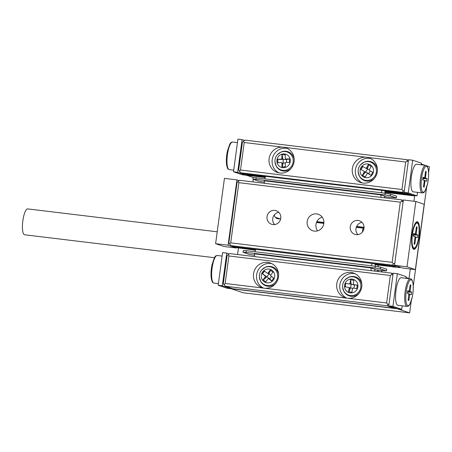 <?xml version="1.0" encoding="UTF-8"?>
<svg xmlns="http://www.w3.org/2000/svg" width="452" height="452" viewBox="0 0 452 452"><rect width="100%" height="100%" fill="white"/><g stroke="black" fill="none" stroke-linecap="round" stroke-linejoin="round"><path stroke-width="0.68" d="M392.048 266.703A9.554 9.21 -71.4 0 0 393.641 267.047A9.554 9.21 -71.4 0 0 395.274 267.092M364.046 227.328L356.622 226.429M323.909 222.48L316.852 221.633M316.615 222.147L323.881 223.022M356.396 226.949L364.035 227.87M411.235 301.094L409.642 312.874L243.204 292.777L231.119 288.709L231.187 288.19L231.119 288.709L397.557 308.806L388.765 305.846L393.178 273.183L397.342 273.686L406.133 276.647L405.913 278.268M378.985 271.612A19.108 18.413 108.6 0 1 377.036 270.025M413.936 201.247L414.653 195.942L412.896 195.349L384.951 191.976M384.991 192.36L414.653 195.942M363.843 229.113L362.82 228.989L362.414 232.017M277.562 218.678A4.345 4.187 108.6 0 1 276.087 217.519L280.624 219.05M274.336 214.903A4.345 4.187 -71.4 0 0 277.94 218.74L280.624 219.067M237.577 254.538L238.441 248.142M413.252 286.167L426.575 187.636M428.592 172.709L429.4 166.754L426.773 165.873M421.354 164.048L424.959 165.262M410.292 269.002L409.003 278.511L406.015 277.505M409.642 312.874L397.557 308.806L401.715 309.309L392.924 306.349L388.765 305.846M264.431 182.179L259.064 181.292L252.911 179.218L253.143 177.5L246.459 175.252L246.526 174.732L246.459 175.252L265.183 177.512M252.911 181.896L253.261 179.337M377.719 264.974A19.108 18.413 -71.4 0 0 378.544 266.804M381.064 270.511A19.108 18.413 -71.4 0 0 382.578 272.047M422.846 178.8L427.01 178.625L426.66 181.201L425.23 180.676L424.903 181.45L424.242 181.246M425.688 165.347L416.535 164.245A13.899 3.639 96.9 0 0 411.303 177.229A13.899 3.639 96.9 0 0 413.009 191.795A13.899 3.639 96.9 0 0 413.201 191.834L422.354 192.942A13.899 3.639 -83.1 0 1 422.162 192.897A13.899 3.639 -83.1 0 1 420.456 178.337A13.899 3.639 -83.1 0 1 425.688 165.347L426.044 165.426C426.756 166.409 426.948 164.245 428.338 169.845C428.875 173.896 428.632 178.534 427.598 183.766L425.196 190.846L424.332 192.049C424.208 192.479 423.547 192.778 422.354 192.942M352.334 168.664A13.029 12.554 -71.4 0 0 360.662 182.523A13.029 12.554 -71.4 0 0 377.301 171.681A13.029 12.554 -71.4 0 0 368.973 157.827A13.029 12.554 -71.4 0 0 366.561 157.279A13.029 12.554 -71.4 0 0 352.334 168.664M370.476 158.449A13.029 12.554 -71.4 0 0 355.413 169.703A13.029 12.554 -71.4 0 0 362.238 182.936M269.115 158.618A13.029 12.554 -71.4 0 0 277.443 172.472A13.029 12.554 -71.4 0 0 294.082 161.63A13.029 12.554 -71.4 0 0 285.754 147.776A13.029 12.554 -71.4 0 0 283.342 147.233A13.029 12.554 -71.4 0 0 269.115 158.618M287.257 148.397A13.029 12.554 -71.4 0 0 272.194 159.652A13.029 12.554 -71.4 0 0 279.02 172.884M366.561 157.279L244.233 142.51L240.509 170.014L401.958 189.507L405.676 162.002L366.561 157.279M402.269 192.309L240.82 172.817L243.216 173.619L404.659 193.117L402.269 192.309L403.359 191.06L401.958 189.507M240.509 170.014L239.419 171.263L238.673 169.935L242.391 142.431L243.487 141.182L245.238 140.154L406.681 159.646L408.45 160.24M384.934 191.829L409.738 194.823L407.348 194.021L384.878 191.303M265.448 176.885L245.899 174.523L248.295 175.331L265.239 177.376M405.246 192.772L404.659 193.117M245.312 173.873L245.899 174.523M407.348 194.021L407.71 193.603M410.326 194.484L409.738 194.823M239.419 171.263L240.82 172.817M243.487 141.182L244.233 142.51M405.676 162.002L407.427 160.974L406.681 159.646M403.359 191.06L404.365 190.473M407.427 160.974L408.229 161.867M421.253 164.81L421.473 163.189L412.682 160.228L408.518 159.725L404.105 192.388L412.896 195.349L417.055 195.852L417.529 192.36M412.682 160.228L408.263 192.891L404.105 192.388M408.263 192.891L417.055 195.852M424.767 177.252L425.473 177.224L426.23 171.619L425.569 171.398L424.812 176.998L424.507 177.777L422.97 177.896L424.484 177.772L423.049 177.291L422.705 179.868L424.134 180.354L424.236 181.269L423.479 186.868L424.14 187.094L424.903 181.45M425.473 177.224L425.575 178.139L422.919 178.252M427.01 178.625L425.575 178.139M425.535 171.653L426.23 171.619M244.656 140.493L242.08 139.628L237.667 172.291L246.459 175.252L242.295 174.749L233.503 171.788L237.667 172.291M233.503 171.788L237.921 139.126L242.08 139.628M407.015 306.399L397.862 305.292A13.899 3.639 -83.1 0 1 397.67 305.247A13.899 3.639 -83.1 0 1 395.963 290.687A13.899 3.639 -83.1 0 1 401.195 277.697L410.704 278.884C411.416 279.867 411.608 277.703 412.992 283.302C413.535 287.348 413.292 291.992 412.258 297.224L409.857 304.303L408.992 305.507C408.868 305.936 408.207 306.236 407.015 306.399A13.899 3.639 -83.1 0 1 406.823 306.354A13.899 3.639 -83.1 0 1 405.116 291.794A13.899 3.639 -83.1 0 1 410.348 278.805M278.511 276.81A13.029 12.554 -71.4 0 0 270.183 262.951A13.029 12.554 -71.4 0 0 253.544 273.793A13.029 12.554 -71.4 0 0 261.872 287.647A13.029 12.554 -71.4 0 0 264.284 288.195A13.029 12.554 -71.4 0 0 278.511 276.81M271.686 263.572A13.029 12.554 -71.4 0 0 256.623 274.827A13.029 12.554 -71.4 0 0 263.443 288.06M361.73 286.856A13.029 12.554 -71.4 0 0 353.402 273.002A13.029 12.554 -71.4 0 0 336.763 283.845A13.029 12.554 -71.4 0 0 345.091 297.698A13.029 12.554 -71.4 0 0 347.503 298.241A13.029 12.554 -71.4 0 0 361.73 286.856M354.905 273.624A13.029 12.554 -71.4 0 0 339.842 284.879A13.029 12.554 -71.4 0 0 346.661 298.111M407.71 290.749L409.167 291.235L407.631 291.354L409.145 291.229L410.23 284.856L410.891 285.076L410.128 290.721L410.23 291.636L411.665 292.077L411.32 294.659L409.885 294.173L408.8 300.552L408.139 300.326L408.794 293.806L407.365 293.325L407.71 290.749M264.284 288.195L386.618 302.964L390.336 275.46L228.893 255.968L225.169 283.472L264.284 288.195M228.893 255.968L228.147 254.634L229.898 253.612L391.342 273.104L393.11 273.697M232.955 288.788L394.398 308.281L386.929 305.767L225.48 286.269L232.955 288.788M394.986 307.936L394.398 308.281M390.336 275.46L392.087 274.432L391.342 273.104M386.929 305.767L388.019 304.518L386.618 302.964M225.169 283.472L224.079 284.72L225.48 286.269M392.89 275.319L392.087 274.432M389.025 303.93L388.019 304.518M228.147 254.634L227.051 255.888L223.333 283.393L224.079 284.72M222.327 285.749L218.163 285.246L226.955 288.207L231.119 288.709L222.327 285.749L226.74 253.086L229.317 253.951M218.163 285.246L222.582 252.583L226.74 253.086M402.19 305.818L401.715 309.309M392.924 306.349L397.342 273.686M410.196 285.105L410.891 285.076M407.506 292.263L411.665 292.077M412.145 246.498A13.029 3.413 -83.1 0 0 413.444 248.391A13.029 3.413 -83.1 0 0 413.625 248.43L413.213 248.38A13.029 3.413 -83.1 0 1 413.032 248.34A13.029 3.413 -83.1 0 1 412.699 248.154M413.744 249.301A13.899 3.639 -83.1 0 1 412.038 234.735A13.899 3.639 -83.1 0 1 417.269 221.751A13.899 3.639 -83.1 0 1 417.467 221.796A13.899 3.639 -83.1 0 1 419.173 236.356A13.899 3.639 -83.1 0 1 413.942 249.34A13.899 3.639 -83.1 0 1 413.744 249.301M274.697 224.559A7.164 6.904 108.6 0 1 278.811 212.338M280.765 218.316A7.164 6.904 108.6 0 1 271.612 224.277A7.164 6.904 108.6 0 1 267.03 216.655A7.164 6.904 108.6 0 1 276.183 210.694A7.164 6.904 108.6 0 1 280.765 218.316M357.916 234.605A7.164 6.904 108.6 0 1 362.029 222.384M363.984 228.362A7.164 6.904 108.6 0 1 354.831 234.328A7.164 6.904 108.6 0 1 350.249 226.706A7.164 6.904 108.6 0 1 359.402 220.745A7.164 6.904 108.6 0 1 363.984 228.362M317.598 230.842A8.684 8.368 108.6 0 1 315.976 224.463A8.684 8.368 108.6 0 1 322.208 217.135M323.83 223.514A8.684 8.368 108.6 0 1 312.739 230.74A8.684 8.368 108.6 0 1 307.185 221.503A8.684 8.368 108.6 0 1 318.276 214.276A8.684 8.368 108.6 0 1 323.83 223.514M414.111 244.029L415.043 237.147L414.992 236.69L413.235 236.097L413.58 233.514L415.343 234.108L416.439 226.842L417.094 227.062L416.168 233.944L416.219 234.402L417.976 234.995L417.631 237.577L415.868 236.984L414.772 244.249L414.111 244.029M415.354 234.113L413.484 234.26L415.343 234.108L415.507 233.724M415.868 236.984L415.021 236.718L415.868 236.984L415.704 237.368L415.043 237.164M375.03 264.646L399.947 267.657L374.996 264.363M255.459 250.21L237.204 247.724L255.572 249.945M400.528 267.313L399.947 267.657M399.014 266.804L398.653 267.222M237.204 247.724L236.616 247.074M230.718 242.848L392.161 262.341L400.297 202.174L238.854 182.681L230.718 242.848L229.627 244.097L228.881 242.764L237.017 182.602L238.108 181.348L239.859 180.325L401.303 199.818L403.291 200.485M401.303 199.818L403.054 202.259M231.028 245.645L234.52 246.82L395.969 266.318L392.472 265.143L231.028 245.645L229.627 244.097M394.822 263.154L393.568 263.895L392.161 262.341M392.472 265.143L393.568 263.895M395.969 266.318L396.551 265.974M400.297 202.174L402.048 201.146M238.108 181.348L238.854 182.681M236.571 247.069L236.447 248.007L228.09 245.199L236.927 179.873L239.277 180.664M236.447 248.007L223.96 246.498L215.61 243.69L224.441 178.365L236.927 179.873M215.61 243.69L228.09 245.199M402.885 268.104L394.528 265.296L403.365 199.97L415.846 201.479L424.196 204.293L415.365 269.612L402.885 268.104M415.365 269.612L407.015 266.804L394.528 265.296M407.015 266.804L415.846 201.479M416.846 221.791A13.899 3.639 -83.1 0 1 417.885 223.316M414.908 247.967A13.899 3.639 -83.1 0 1 413.535 249.199M415.783 222.61A13.029 3.413 -83.1 0 1 416.337 222.514L416.75 222.559A13.029 3.413 -83.1 0 1 416.93 222.604M416.405 227.09L417.094 227.062M413.365 235.136L417.976 234.995M413.518 235.187L413.388 236.147M390.223 195.801L396.376 197.874L396.607 196.151L390.455 194.083L390.223 195.801L384.963 194.931L385.194 193.207L390.455 194.083M396.376 197.874L384.827 196.716M253.143 177.5L385.194 193.207M256.205 177.636L255.973 179.354L384.963 194.931M384.375 197.773L385.008 196.292L380.782 194.868L381.059 197.371M264.556 183.303L264.279 180.8L380.782 194.868M255.973 179.354L252.911 179.218M265.686 176.331L264.691 178.659M382.194 190.399L381.2 192.727M385.087 193.196L384.81 190.716M380.341 268.861L386.494 270.934L386.731 269.211L380.573 267.143L380.341 268.861L375.081 267.991L375.313 266.268L380.573 267.143M386.494 270.934L374.945 269.776M254.549 255.239L249.188 254.352L243.029 252.278L243.266 250.561L246.323 250.69L375.313 266.268M246.323 250.69L246.091 252.414L375.081 267.991M374.397 271.059L375.126 269.352L370.906 267.929L371.211 270.675M254.702 256.606L254.397 253.86L370.906 267.929M246.091 252.414L243.029 252.278M255.809 249.391L254.815 251.719M372.312 263.459L371.318 265.787M375.211 266.256L374.934 263.776M316.473 222.503L323.847 223.39M356.272 227.305L363.996 228.237M374.273 178.534A9.989 9.628 108.6 0 1 363.012 179.907A9.989 9.628 108.6 0 1 359.549 176.416L358.159 171.992C357.984 169.229 358.803 166.794 360.617 164.697A9.475 9.13 108.6 0 1 371.923 162.754A9.475 9.13 108.6 0 1 375.205 175.591A9.475 9.13 108.6 0 1 362.662 179.258A9.475 9.13 108.6 0 1 358.159 171.992A9.475 9.13 108.6 0 1 360.617 164.697L364.397 162.014A9.989 9.628 108.6 0 1 372.776 162.511A9.989 9.628 108.6 0 1 377.409 169.234M371.058 175.24L368.126 173.613L371.024 175.297L372.725 172.268L369.821 170.585A0.87 0.836 -71.4 0 1 369.521 169.41L371.216 166.387L368.318 164.703L366.617 167.732L367.719 168.099L368.527 164.822M368.126 173.613A0.87 0.836 -71.4 0 0 366.973 173.952L365.278 176.975L362.374 175.297L364.075 172.268A0.87 0.836 -71.4 0 0 363.775 171.093L360.871 169.41L363.775 171.093M366.758 168.517L365.617 168.133A0.87 0.836 -71.4 0 1 365.47 168.065L362.572 166.387L360.871 169.41M365.617 168.133A0.87 0.836 -71.4 0 0 366.617 167.732M361.091 169.483L362.764 166.5M365.301 176.935L362.374 175.297M362.594 175.37L365.171 172.636L364.075 172.268M369.425 170.037L367.516 168.929L365.815 171.958L368.73 173.8M365.815 171.958L365.171 172.636M368.719 173.636L370.278 170.85M368.742 173.958L369.222 173.98M364.871 171.461L365.414 172.031M367.516 168.929L366.566 168.438M367.719 168.099L367.363 168.562M291.054 168.489A9.989 9.628 108.6 0 1 276.33 166.364L274.94 161.94A9.475 9.13 108.6 0 1 274.912 161.24M274.912 161.234C274.923 158.731 275.754 156.539 277.398 154.652A9.475 9.13 108.6 0 1 287.421 152.092A9.475 9.13 108.6 0 1 293.241 160.675A9.475 9.13 108.6 0 1 284.483 170.376A9.475 9.13 108.6 0 1 274.94 161.94L274.912 161.234A9.475 9.13 108.6 0 1 277.398 154.652L281.178 151.968A9.989 9.628 108.6 0 1 294.19 159.183M282.184 166.89L283.014 163.805L281.918 163.438L281.941 166.895L285.302 166.794L285.28 163.336A0.87 0.836 -71.4 0 1 286.11 162.443L289.472 162.341L289.449 158.878L286.088 158.985L287.184 159.353L289.449 158.991M281.918 163.438A0.87 0.836 -71.4 0 0 281.071 162.596L277.709 162.703L277.686 159.24L281.042 159.138A0.87 0.836 -71.4 0 0 281.878 158.245L282.98 158.618L281.856 154.787L281.878 158.245M286.975 159.336L285.805 158.94A0.87 0.836 -71.4 0 1 285.24 158.143L285.218 154.686L281.856 154.787M285.805 158.94A0.87 0.836 -71.4 0 0 286.088 158.985M282.076 154.861L285.218 154.765M277.929 162.692L277.686 159.24M277.907 159.313L282.144 159.505L281.042 159.138M282.167 162.969L282.918 163.257L283.014 163.805M286.585 162.426L286.562 159.454L283.206 159.556L283.229 163.014L282.918 163.257M283.206 159.556L282.144 159.505M283.229 163.014L285.359 162.952M282.98 158.618L282.89 159.29M287.184 159.353L286.743 159.172M358.702 293.71A9.989 9.628 108.6 0 1 350.707 296.229A9.989 9.628 108.6 0 1 343.978 291.591L342.588 287.167A9.475 9.13 108.6 0 1 345.04 279.873A9.475 9.13 108.6 0 1 353.255 276.844A9.475 9.13 108.6 0 1 360.758 287.551A9.475 9.13 108.6 0 1 350.193 295.523A9.475 9.13 108.6 0 1 342.588 287.167C342.413 284.404 343.232 281.969 345.04 279.873L348.825 277.195A9.989 9.628 108.6 0 1 353.939 276.539A9.989 9.628 108.6 0 1 361.837 284.41M348.82 291.794L350.243 288.704L349.147 288.331L348.582 291.76L351.899 292.258L352.458 288.834A0.87 0.836 -71.4 0 1 353.43 288.105L356.741 288.608L357.306 285.184L353.989 284.681L357.295 285.235M349.147 288.331A0.87 0.836 -71.4 0 0 348.458 287.353L345.147 286.85L345.707 283.427L349.017 283.924A0.87 0.836 -71.4 0 0 349.989 283.195L351.085 283.568L350.549 279.771L349.989 283.195M354.989 285.031L353.854 284.647A0.87 0.836 -71.4 0 1 353.3 283.698L353.865 280.274L350.549 279.771M345.373 286.884L345.707 283.427M345.927 283.5L349.017 283.924M350.769 279.844L353.859 280.313M351.085 283.568L350.899 284.189L350.119 284.297M353.961 288.184L354.481 284.997L350.899 284.189M351.164 284.494L350.605 287.918L352.814 288.257M349.56 287.721L350.255 288.11L350.243 288.704M350.605 287.918L350.255 288.11M355.091 285.048L354.701 284.76M275.483 283.664A9.989 9.628 108.6 0 1 260.759 281.545L259.369 277.116A9.475 9.13 108.6 0 1 261.239 270.545M261.245 270.539L261.821 269.827A9.475 9.13 108.6 0 1 274.443 268.81A9.475 9.13 108.6 0 1 275.765 281.726A9.475 9.13 108.6 0 1 265.906 285.246A9.475 9.13 108.6 0 1 259.369 277.116C259.205 274.703 259.827 272.511 261.245 270.539A9.475 9.13 108.6 0 1 261.821 269.827L265.606 267.143A9.989 9.628 108.6 0 1 278.618 274.358M271.697 280.867L270.076 279.268L268.974 278.901L271.641 280.952L273.692 278.161L271.03 276.11A0.87 0.836 -71.4 0 1 270.878 274.901L272.929 272.115L270.268 270.059L268.211 272.85L269.313 273.217L270.46 270.211M268.974 278.901A0.87 0.836 -71.4 0 0 267.799 279.082L265.748 281.873L263.087 279.822L265.138 277.031A0.87 0.836 -71.4 0 0 264.985 275.822L266.081 276.195L262.324 273.771L264.985 275.822M268.437 273.55L267.273 273.161A0.87 0.836 -71.4 0 1 267.036 273.036L264.375 270.985L262.324 273.771M267.273 273.161A0.87 0.836 -71.4 0 0 268.211 272.85M265.793 281.811L263.087 279.822M263.301 279.895L266.234 277.404L265.138 277.031M262.539 273.844L264.55 271.115M266.081 276.195L266.556 276.81L266.234 277.404M270.714 275.296L269.019 273.991L266.968 276.777L266.556 276.81M269.019 273.991L268.132 273.403M266.968 276.777L269.629 278.827L271.415 276.409M269.313 273.217L268.912 273.613M269.612 279.161L270.076 279.268M214.378 257.697L24.589 234.78A13.029 3.413 -83.1 0 1 24.408 234.735A13.029 3.413 -83.1 0 1 22.803 221.084A13.029 3.413 -83.1 0 1 27.713 208.909L217.22 231.791M229.288 169.63L228.932 169.545C228.22 168.568 228.028 170.732 226.644 165.133C226.102 161.082 226.345 156.443 227.379 151.211L229.78 144.131L230.644 142.928C230.769 142.499 231.43 142.199 232.622 142.035A13.899 3.639 96.9 0 0 227.39 155.019A13.899 3.639 96.9 0 0 229.096 169.585A13.899 3.639 96.9 0 0 229.288 169.63L233.724 170.161M426.598 166.353A13.029 3.413 96.9 0 0 421.558 178.133A13.029 3.413 96.9 0 0 423.112 192.14A13.029 3.413 96.9 0 0 428.151 180.354A13.029 3.413 96.9 0 0 426.598 166.353M411.258 279.811A13.029 3.413 96.9 0 0 406.218 291.591A13.029 3.413 96.9 0 0 407.772 305.597A13.029 3.413 96.9 0 0 412.812 293.811A13.029 3.413 96.9 0 0 411.258 279.811M213.949 283.082L213.593 283.003C212.881 282.025 212.689 284.189 211.304 278.585C210.762 274.539 211.005 269.9 212.039 264.669L214.44 257.589L215.305 256.386C215.429 255.956 216.09 255.657 217.282 255.493A13.899 3.639 96.9 0 0 212.05 268.477A13.899 3.639 96.9 0 0 213.756 283.042A13.899 3.639 96.9 0 0 213.949 283.082L218.384 283.619M408.845 293.851L409.885 294.173L408.845 293.851M409.557 294.947L408.896 294.744M409.422 290.749L410.128 290.721M410.23 291.636L407.574 291.755M413.919 248.007A12.594 3.3 96.9 0 0 418.789 236.616A12.594 3.3 96.9 0 0 417.292 223.085A12.594 3.3 96.9 0 0 412.416 234.475A12.594 3.3 96.9 0 0 413.919 248.007M414.851 224.085A13.029 3.413 -83.1 0 1 416.75 222.559L417.015 222.621C418.806 222.864 419.439 227.26 418.908 235.803C418.648 239.277 417.682 242.854 416.021 246.526C415.145 247.967 414.348 248.6 413.625 248.43M415.45 233.978L416.168 233.944M416.219 234.402L413.444 234.52M370.194 164.788A6.949 6.695 108.6 0 1 372.601 174.201A6.949 6.695 108.6 0 1 363.402 176.89A6.949 6.695 108.6 0 1 360.995 167.477A6.949 6.695 108.6 0 1 370.194 164.788M290.303 160.584A6.949 6.695 108.6 0 1 283.63 167.709A6.949 6.695 108.6 0 1 276.856 160.997A6.949 6.695 108.6 0 1 283.528 153.872A6.949 6.695 108.6 0 1 290.303 160.584M350.102 292.868A6.949 6.695 108.6 0 1 344.599 285.014A6.949 6.695 108.6 0 1 352.345 279.166A6.949 6.695 108.6 0 1 357.854 287.02A6.949 6.695 108.6 0 1 350.102 292.868M273.33 280.07A6.949 6.695 108.6 0 1 263.9 281.545A6.949 6.695 108.6 0 1 262.68 271.867A6.949 6.695 108.6 0 1 272.11 270.392A6.949 6.695 108.6 0 1 273.33 280.07M232.622 142.035L237.447 142.617M423.434 180.116L425.23 180.676M217.282 255.493L222.107 256.075M369.12 173.93L367.979 173.545M282.528 163.036L281.353 162.641M349.729 287.766L348.594 287.387M269.906 279.166L268.742 278.771"/></g></svg>
